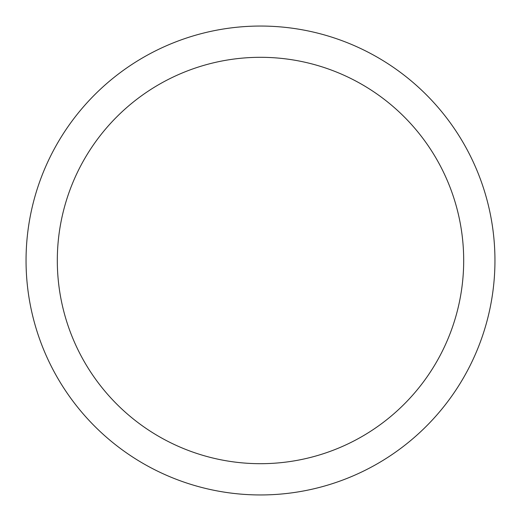 <?xml version="1.0" encoding="UTF-8"?>
<svg xmlns="http://www.w3.org/2000/svg" width="521" height="521" viewBox="0 0 521 521"><rect width="100%" height="100%" fill="white"/><g stroke="black" fill="none" stroke-linecap="round" stroke-linejoin="round"><path stroke-width="0.78" d="M26.05 260.5A234.45 234.45 0 0 0 260.5 494.95A234.45 234.45 0 0 0 494.95 260.5A234.45 234.45 0 0 0 260.5 26.05A234.45 234.45 0 0 0 26.05 260.5M463.69 260.5A203.19 203.19 0 0 1 260.5 463.69A203.19 203.19 0 0 1 57.31 260.5A203.19 203.19 0 0 1 260.5 57.31A203.19 203.19 0 0 1 463.69 260.5"/></g></svg>
